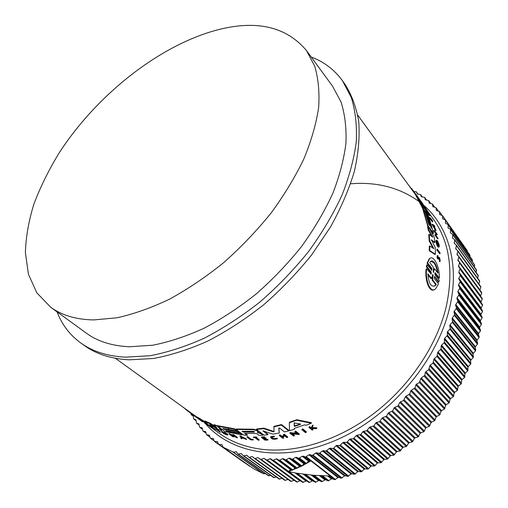 <?xml version="1.0" encoding="UTF-8"?>
<svg xmlns="http://www.w3.org/2000/svg" width="508" height="508" viewBox="0 0 508 508"><rect width="100%" height="100%" fill="white"/><g stroke="black" fill="none" stroke-linecap="round" stroke-linejoin="round"><path stroke-width="0.76" d="M435.318 272.853L434.956 272.764L435.032 274.847L439.223 280.219L438.956 281.984L438.442 282.238L434.378 276.536L434.404 278.644L438.499 283.845L435.635 288.798C430.378 294.024 425.075 279.832 426.631 268.751L431.222 274.18L431.19 272.072L426.872 266.554L427.165 264.77L431.851 270.377L431.768 268.288L427.584 262.915L429.685 258.597C431.133 257.245 432.765 257.721 434.581 260.013C437.769 264.668 439.369 270.694 439.388 278.079L435.318 272.853L434.816 273.107L438.887 278.327L439.388 278.079M434.473 289.509C429.203 293.313 424.694 279.432 426.11 269.011L426.631 268.751M430.879 274.149L430.676 272.332L426.352 266.821L426.65 265.03L427.165 264.77M431.508 270.326L431.26 268.541L427.076 263.176L429.184 258.851L430.155 258.216M440.099 253.479L439.636 253.721L436.766 249.904L437.191 249.009L440.061 252.825L440.099 253.479L437.236 249.669L437.191 249.009M432.905 221.71L432.467 221.939L429.781 218.269L429.558 217.729L429.997 217.5L432.416 220.809L431.717 219.202L432.905 221.71L429.997 217.5M430.047 215.5L427.603 212.134L428.123 213.182L427.457 213.1L426.174 210.585L426.612 210.356L430.047 215.5L429.616 215.729L427.863 213.322M423.062 204.965L422.396 204.064M438.207 258.178L439.007 257.353L439.617 257.588L440.252 261.315L439.896 261.347L439.801 260.585L439.325 260.826L439.42 261.588L439.896 261.347M440.08 261.398L439.42 261.588M439.617 260.674L439.153 258.483M438.569 259.067L438.233 259.239C437.248 258.712 436.886 257.562 437.147 255.784L437.909 255.511L437.845 256.407M426.587 210.369L422.935 205.035L423.367 204.807L427.317 210.547L423.367 204.807M436.067 230.435L435.623 230.664L432.048 224.428L432.492 224.199L434.511 225.704L434.753 226.39L434.067 225.876L436.067 230.435L432.492 224.199M438.131 238.608L437.68 238.836L434.835 234.994L435.972 233.864L433.972 231.153L433.826 230.575L434.276 230.34L437.109 234.188L437.255 234.772L436.886 234.271L435.947 235.223L438.131 238.608L435.286 234.766L436.416 233.636L434.276 230.34M437.255 234.772L436.537 234.632M438.982 246.951L438.753 247.066C437.902 248.368 435.204 241.344 436.061 240.436L436.207 240.36M438.442 245.802L437.953 243.351M438.08 243.281L437.623 243.516L437.337 243.129L437.007 240.938L437.458 240.703L438.81 245.815C437.598 245.04 436.975 243.51 436.937 241.211L436.975 241.167M427.45 215.576L429.012 217.214L433.565 233.299L433.108 233.534L429.165 228.213M427.857 226.447L423.031 209.874L423.475 209.639L424.948 211.652L428.784 224.447L429.603 225.558L425.761 212.769L427.063 214.554L430.911 227.336L431.565 228.219L427.711 215.436M428.866 224.561L427.863 220.694M427.577 215.506L427.26 215.075M425.628 212.839L425.145 212.179M423.342 209.709L415.601 194.932L416.039 194.697L422.98 208.375L422.535 208.61M431.432 239.744L435.293 247.682L435.464 254.267L434.981 254.508L429.228 250.774L429.317 246.183L429.8 245.936L433.851 248.717L429.685 240.684L429.222 234.404L432.835 237.223L428.638 229.705L428.085 226.327L434.219 237.134L434.886 242.392L431.324 239.801M432.918 248.069L429.209 240.925L428.758 234.645L429.222 234.404M431.787 236.398L428.18 229.946L427.628 226.562L428.085 226.327M434.886 242.392L434.423 242.634L431.4 240.316M415.671 194.901L357.778 115.17M301.752 429.628L302.692 428.835L306.368 431.832L306.21 432.359L305.435 432.619L301.752 429.628L302.692 428.835M251.028 439.128L253.346 439.534L253.194 440.011L250.876 439.598L251.028 439.128L247.745 436.683L247.593 437.153L250.876 439.598M253.194 440.011L250.59 439.807L246.945 437.096L247.098 436.626L247.745 436.683M253.359 437.471L253.511 436.994L256.807 437.045L256.959 437.75L255.683 437.744L258.997 440.239L258.343 440.226L255.022 437.731L253.359 437.471L256.959 437.75M256.476 437.75L259.15 439.763L258.997 440.239M271.342 437.248C272.834 438.601 274.625 438.899 276.714 438.144L277.387 438.315L277.235 438.804L276.562 438.633C273.799 439.363 272.034 438.931 271.259 437.344L274.225 436.88L274.453 436.112L274.225 436.88M277.235 438.804C273.761 439.725 271.539 439.179 270.567 437.185L270.72 436.696L274.453 436.112M311.868 428.428L313.055 429.406L312.293 430.174L308.82 427.311L309.423 427.082L310.763 428.193L311.41 427.939L312.166 425.996L312.934 425.679L312.014 428.054L316.751 428.415L315.963 428.739L311.88 428.396L311.671 428.936L312.896 429.946M308.82 427.311L309.582 426.536L310.928 427.647L311.569 427.399L312.325 425.45L313.099 425.132L312.934 425.679M312.223 427.514L316.909 427.869L316.751 428.415M264.624 438.766L265.5 439.426L267.849 439.312L268.014 440.036L265.049 440.176L261.436 437.432L264.408 437.286L262.363 437.642L263.442 438.461L265.792 438.34L266.23 438.677L263.887 438.798L265.347 439.909L265.5 439.426M261.436 437.432L261.588 436.956L264.56 436.804L264.712 437.521M263.106 437.61L263.595 437.979L265.944 437.858L266.23 438.677M281.73 436.156L281.572 436.651L279.978 435.407L279.254 435.534L279.406 435.038L280.137 434.911L281.73 436.156L284.385 435.654M281.572 436.651L284.861 436.029L283.267 434.785L284.163 434.13L287.712 436.924L287.56 437.426L286.829 437.572L285.071 436.194L281.788 436.817L283.547 438.194L282.823 438.315L279.254 435.534M282.429 436.702L283.699 437.693L283.547 438.194M292.525 433.845L294.443 435.369L293.535 436.067L289.814 433.114L297.32 433.895L294.71 431.806L295.472 431.584L299.174 434.556L291.598 433.743L294.284 435.883M289.814 433.114L289.973 432.606L296.57 433.299M294.71 431.806L295.631 431.07L299.326 434.042L299.174 434.556M294.418 428.339L294.272 429.343L294.246 428.396L304.495 424.898L306.216 425.266L311.233 423.259L311.398 422.707L296.793 419.703L296.634 420.249L311.233 423.259M294.272 429.343L289.522 430.682L289.325 422.77L289.49 422.237L296.793 419.703M257.677 432.238L261.271 433.356L263.074 434.74L262.922 435.223L261.118 433.845L257.34 432.499L258 431.965L256.946 430.657L253.2 429.698L236.093 429.482L236.252 429.006L253.359 429.209L257.105 430.168L257.956 430.822L258.07 431.749M245.466 433.432L247.383 434.873L247.231 435.343L243.618 435.077L236.093 429.482M263.493 430.797L268.027 434.283L267.875 434.772L263.989 435.14L256.546 429.457L263.747 428.657L273.101 431.787L273.253 431.286L274.06 431.305M256.546 429.457L256.705 428.968L263.906 428.161L273.253 431.286M274.085 431.622L273.869 426.409L281.553 424.567L288.849 430.39L288.69 430.905L284.499 431.933L279.654 428.104L278.759 428.13L279.26 433.045L272.898 434.13L262.915 430.848L267.875 434.772M278.93 428.022L279.26 433.045M217.634 426.168L217.799 425.698L234.76 428.866L236.766 430.352L236.607 430.828L222.866 428.479L223.984 429.298L237.719 431.648L239.49 432.962L225.762 430.6L226.651 431.248L240.367 433.616L242.138 434.931L225.215 431.698L217.634 426.168L234.601 429.336L236.607 430.828M224.053 428.758L237.877 431.178L239.643 432.492L239.49 432.962M232.848 432.06L240.525 433.146L242.291 434.454L242.138 434.931M211.423 425.387L212.846 426.656L212.681 427.126L207.607 424.612L197.307 417.608L197.479 417.132L205.308 421.989M200.812 418.986L200.647 419.462L208.121 424.44L204.692 421.443L204.857 420.967L210.02 423.132L215.551 426.599M210.02 423.132L209.855 423.602L217.189 428.187L213.989 425.063L214.147 424.593L217.697 425.99M218.472 426.771L221.825 430.149L221.659 430.613L217.043 428.962L209.563 424.301L212.681 427.126M225.419 433.165L227.349 433.8L227.844 434.911M221.659 431.413L225.565 432.727L225.177 433.273L222.498 432.27C223.425 433.286 224.873 434.048 226.835 434.556L225.203 433.61L227.19 434.264L227.794 435.051L226.111 434.651C223.215 433.311 221.691 432.346 221.545 431.756L225.406 433.197M223.171 432.391L225.222 433.546M232.766 435.851L233.604 436.467L233.451 436.931L232.867 436.772L229.006 433.953L235.509 436.893L233.382 435.032L237.236 437.858L230.657 434.892L233.451 436.931M229.006 433.953L229.165 433.489L233.667 435.54M232.791 434.899L232.95 434.435L233.54 434.569L237.388 437.394L237.236 437.858M240.043 435.788L246.494 438.995L246.342 439.464L243.376 438.264L241.471 437.972L241.903 438.785L241.148 438.652L240.043 435.788M241.91 438.042L241.903 438.785M212.522 427.495L215.024 429.057L215.259 429.863M214.611 429.482L210.198 426.536L210.356 426.066L212.585 427.323L212.42 427.793L210.877 426.974L215.24 429.901L213.042 428.441M215.868 429.285L216.027 428.822L216.56 429.057L220.428 431.857L220.269 432.327L215.868 429.285L220.269 432.327M191.059 412.928L197.39 417.385M204.648 422.612L204.889 423.437M261.366 433.432L261.207 433.915M187.376 410.267L187.223 410.686L196.558 417.468M422.256 204.133L422.567 203.968L420.942 201.378L416.039 194.697M437.623 255.543C437.363 257.321 437.725 258.47 438.709 258.997L439.249 258.102L439.623 258.242L439.801 260.585M311.175 56.972C323.939 61.773 334.359 69.685 342.443 80.702L351.326 97.587C355.359 110.623 357.016 125.266 356.299 141.535C354.12 158.559 349.358 176.447 341.998 195.205C333.178 214.179 322.04 232.95 308.591 251.511C293.986 269.615 277.863 286.372 260.223 301.784C242.018 316.116 223.406 328.231 204.4 338.131C185.503 346.589 167.31 352.469 149.822 355.759L125.438 357.156C107.506 356.21 92.659 351.511 80.899 343.065C69.856 335.02 61.913 324.625 57.067 311.874M80.899 343.065L84.531 345.65C96.317 354.114 111.169 358.839 129.089 359.829L153.448 358.496C170.904 355.251 189.052 349.428 207.899 341.033C226.854 331.203 245.396 319.157 263.531 304.895C281.102 289.56 297.148 272.879 311.677 254.845L330.498 226.987C340.989 208.02 348.971 189.395 354.432 171.12C358.4 153.352 359.848 136.868 358.762 121.653C356.324 107.385 351.746 94.945 345.04 84.328L342.443 80.702M253.117 431.324L254.521 431.705L254.222 432.156L243.516 432.105L242.011 431.355L253.117 431.324M300.469 424.002L300.425 424.409L294.894 426.301L294.202 426.149L294.17 422.897L300.469 424.002M190.811 413.36L202.552 421.83M418.783 198.838L423.875 208.293L418.783 198.838M432.746 274.498L433.089 274.936L432.695 279.902L436.277 284.436L435.216 285.686C431.127 287.439 428.676 283.47 427.869 273.787L431.508 278.397L432.746 274.498M429.692 262.522L430.441 261.537C431.629 260.439 432.949 260.807 434.404 262.623C436.251 265.189 437.458 268.738 438.017 273.26L434.461 268.668L433.407 272.599L433.311 267.189L429.692 262.522M437.388 272.447C436.747 268.37 435.591 265.182 433.908 262.877L430.778 261.258M223.234 447.262L253.784 468.884L263.804 473.824L233.318 452.152L223.196 447.237L221.844 444.532L218.688 444.449L217.437 441.636L214.408 441.433L213.258 438.506L210.356 438.188L209.315 435.159L206.54 434.734L205.613 431.603L202.965 431.07L202.146 427.844L199.631 427.222L198.926 423.907L196.539 423.189L195.955 419.792L193.694 418.986L193.224 415.506L191.103 414.617L190.913 413.429M219.177 29.445C257.512 19.958 286.614 27 306.483 50.559L314.693 66.142C318.319 78.289 319.64 92.062 318.649 107.455C316.243 123.634 311.334 140.735 303.936 158.756C295.129 177.044 284.112 195.224 270.885 213.296C256.559 230.981 240.811 247.447 223.634 262.687C205.943 276.936 187.909 289.09 169.539 299.155C151.314 307.848 133.82 314.052 117.056 317.779L93.758 319.926C76.124 319.589 61.754 315.347 50.641 307.2L36.798 292.767L28.429 274.237L25.4 252.603C25.87 236.988 28.734 220.707 34.004 203.765C40.494 186.696 48.882 169.736 59.176 152.889C97.028 94.456 160.414 44.298 219.177 29.445M306.483 50.559L332.518 86.144L341.02 101.956C344.9 114.167 346.539 127.902 345.948 143.154C343.98 159.118 339.579 175.908 332.753 193.504C324.555 211.315 314.179 228.943 301.638 246.393C288.011 263.423 272.948 279.209 256.445 293.751C239.401 307.296 221.958 318.789 204.108 328.219C186.347 336.309 169.215 341.973 152.718 345.224L129.661 346.754C112.128 345.999 97.682 341.452 86.309 333.127L50.641 307.2M228.003 427.965L228.727 429.222M268.313 475.64L270.802 475.475M242.164 454.292L241.148 453.568L238.011 454.089L236.385 451.764L233.318 452.152M218.688 444.449L249.923 466.154M273.621 477.463L276.422 477.101M247.841 456.101L246.564 455.181L243.618 455.943L241.148 453.568M214.408 441.433L245.04 463.093M279.102 479.012L282.194 478.441M253.898 457.772L252.159 456.521L249.155 457.416L246.564 455.181M254.692 458.546L284.836 480.346L288.08 479.489L257.931 457.562L254.876 458.603L252.159 456.521M260.541 459.423L290.62 481.305L291.281 481.362L293.922 480.308L263.868 458.311L260.763 459.492L257.931 457.562M266.548 459.988L296.558 481.971L297.263 482.016L299.898 480.835L269.958 458.756L266.808 460.083L263.868 458.311M269.958 458.756L270.675 458.788L302.628 482.34L306 481.07L295.008 472.891M290.551 469.576L288.328 471.646L296.647 473.164L313.449 475.247L330.34 476.034L310.915 460.908L308.991 460.781L306.184 463.709L304.336 463.429L301.542 466.192L299.784 465.753L297.009 468.338L295.351 467.741L292.532 470.173L290.551 469.576L276.181 458.889L272.993 460.362L270.675 458.788M295.942 473.05L309.099 482.517L312.217 480.993L303.047 474.11M294.843 467.951L282.531 458.711L279.317 460.331L276.917 458.883L291.046 469.405M303.994 474.237L312.947 480.962L315.398 482.276L318.535 480.612L311.188 475.043M299.263 466.001L288.995 458.216L285.756 459.981L283.28 458.673L295.351 467.741M312.141 475.132L319.278 480.549L321.793 481.73L324.942 479.92L319.399 475.672M303.797 463.721L295.554 457.403L292.303 459.308L289.757 458.14L299.784 465.753M320.358 475.729L325.691 479.819L328.263 480.866L331.413 478.917L327.647 475.996M308.445 461.105L302.197 456.267L298.933 458.318L296.329 457.283L304.336 463.429M328.613 476.015L332.175 478.777L334.797 479.685L337.947 477.603L308.902 454.806L305.645 456.997L302.978 456.108L308.991 460.781M341.274 478.174L344.513 475.971L315.659 453.022L312.407 455.359L309.69 454.609L338.709 477.425L341.274 478.174L312.299 455.333M347.916 476.371L351.104 474.028L322.447 450.913L319.208 453.39L316.452 452.787L345.281 475.761L347.916 476.371L319.138 453.377M354.578 474.256L357.708 471.773L329.248 448.488L326.034 451.098L323.24 450.647L351.879 473.78L354.578 474.256L325.996 451.091M281.553 424.567L281.388 425.088L288.69 430.905M273.71 426.91L281.388 425.088M274.06 431.698L273.101 431.787M263.906 428.161L263.747 428.657M217.265 425.545L217.1 426.015L221.659 430.613M213.989 425.063L217.1 426.015M204.692 421.443L209.855 423.602M197.307 417.608L200.647 419.462M247.231 435.343L244.608 433.387L255.746 433.495L257.08 433.857L259.156 435.439L262.922 435.223M258.178 432.352L258.026 432.841M257.956 430.822L257.797 431.311M237.877 431.178L237.719 431.648M224.142 428.828L223.984 429.298M234.76 428.866L234.601 429.336M240.525 433.146L240.367 433.616M226.784 430.848L226.651 431.248M289.325 422.77L296.634 420.249M227.349 433.8L227.19 434.264M225.336 433.222L225.203 433.61M295.631 431.07L295.472 431.584M233.54 434.569L233.382 435.032M239.89 436.251L246.342 439.464M280.137 434.911L279.978 435.407M284.163 434.13L284.004 434.632L287.56 437.426M283.267 434.785L284.004 434.632M265.944 437.858L265.792 438.34M263.595 437.979L263.442 438.461M264.56 436.804L264.408 437.286M267.849 439.312L268.014 440.036M265.347 439.909L267.697 439.788M210.198 426.536L212.42 427.793M214.598 429.501L212.992 428.581M312.325 425.45L312.166 425.996M311.569 427.399L311.41 427.939M310.928 427.647L310.763 428.193M309.582 426.536L309.423 427.082M276.714 438.144L276.562 438.633M270.567 437.185L274.301 436.601M256.807 437.045L256.654 437.521M252.984 439.268L252.832 439.738M246.945 437.096L247.593 437.153M216.56 429.057L216.395 429.52M302.533 429.362L306.21 432.359M185.985 409.264L185.858 409.607L187.249 410.61M184.906 408.483L185.858 409.607M183.852 407.721L184.861 408.597M183.217 407.264L183.807 407.835M411.359 188.646L409.181 185.871M411.245 188.709L411.645 188.493L420.465 200.66L413.233 190.608M414.515 193.313L414.953 193.078M415.055 193.11L418.738 198.19M435.464 254.267L429.717 250.527L429.228 250.774M428.18 229.946L428.638 229.705M429.209 240.925L429.685 240.684M429.717 250.527L429.8 245.936M428.206 216.116L428.517 215.951L422.98 208.375M420.986 201.898L428.517 215.951M422.567 203.968L421.03 201.86M425.431 212.947L425.761 212.769M427.526 225.996L427.984 225.762L423.475 209.639M433.565 233.299L427.984 225.762M436.061 240.436L436.518 240.201C435.667 241.103 438.366 248.133 439.21 246.831L439.223 244.875L437.458 240.703M437.337 243.129L437.794 242.9M436.518 240.201L437.032 241.135M436.201 240.328L436.569 240.138M433.972 231.153L434.423 230.924M435.972 233.864L436.416 233.636M434.835 234.994L435.286 234.766M434.315 226.612L434.753 226.39M424.212 207.105L424.644 206.87M426.891 210.776L427.317 210.547M438.372 258.305L439.007 257.359M438.531 258.223L438.036 256.305M422.694 203.632L419.684 199.517M422.707 203.644L420.916 201.181M427.457 213.1L427.895 212.871L426.612 210.356M431.375 219.38L431.717 219.202M429.781 218.269L430.225 218.04M436.766 249.904L437.236 249.669M427.076 263.176L427.584 262.915M426.352 266.821L426.872 266.554M438.956 281.984L434.753 276.619M276.181 458.889L276.917 458.883M282.531 458.711L283.28 458.673M288.995 458.216L289.757 458.14M295.554 457.403L296.329 457.283M302.197 456.267L302.978 456.108M308.902 454.806L309.69 454.609M315.659 453.022L316.452 452.787M322.447 450.913L323.24 450.647M329.248 448.488L330.041 448.183L358.477 471.488L361.239 471.83L364.293 469.214L336.048 445.745L333.699 448.151L332.867 448.488L330.041 448.183M336.048 445.745L336.842 445.402L365.061 468.89L367.881 469.1L370.853 466.35L342.824 442.69L339.725 445.567L336.842 445.402M342.824 442.69L343.611 442.316L371.615 465.995L374.479 466.058L377.368 463.188L349.561 439.331L347.37 441.922L346.551 442.328L343.611 442.316M349.561 439.331L350.342 438.918L378.123 462.801L381.025 462.725L383.813 459.734L356.241 435.667L353.327 438.791L350.342 438.918M356.241 435.667L357.016 435.223L384.562 459.308L387.496 459.092L390.182 455.994L362.845 431.717L360.839 434.467L357.016 435.223M362.845 431.717L363.607 431.241L390.919 455.543L393.884 455.181L396.45 451.98L369.354 427.488L366.655 430.822L363.607 431.241M369.354 427.488L370.103 426.974L397.173 451.498L400.158 450.996L402.603 447.7L375.742 422.98L373.952 425.856L370.103 426.974M375.742 422.98L376.485 422.44L403.314 447.186L406.305 446.545L408.623 443.166L382.01 418.217L379.565 421.729L376.485 422.44M382.01 418.217L382.727 417.64L409.315 442.62L412.305 441.846L414.49 438.391L388.118 413.201L386.563 416.179L382.727 417.64M388.118 413.201L388.823 412.598L415.163 437.813L418.154 436.905L420.192 433.375L394.068 407.949L392.633 410.966L388.823 412.598M394.068 407.949L394.754 407.321L420.846 432.778L423.824 431.73L425.717 428.149L399.834 402.476L397.821 406.197L394.754 407.321M399.834 402.476L400.495 401.828L426.345 427.526L429.298 426.345L431.038 422.713L405.403 396.799L403.549 400.564L400.495 401.828M405.403 396.799L406.038 396.126L431.648 422.065L434.569 420.764L436.15 417.093L410.75 390.931L409.715 394.017L406.038 396.126M410.75 390.931L411.366 390.239L436.734 416.427L439.617 414.998L441.039 411.296L415.874 384.893L414.979 387.979L411.366 390.239M415.874 384.893L416.458 384.175L441.592 410.61L444.436 409.061L445.687 405.34L420.757 378.689L419.405 382.537L416.458 384.175M420.757 378.689L421.31 377.958L446.215 404.635L449.002 402.977L450.088 399.244L425.387 372.351L424.771 375.425L421.31 377.958M425.387 372.351L425.907 371.602L450.583 398.526L453.314 396.754L454.228 393.021L429.749 365.887L428.746 369.735L425.907 371.602M429.749 365.887L430.238 365.125L454.692 392.29L457.359 390.417L458.095 386.69L433.832 359.321L433.007 363.156L430.238 365.125M433.832 359.321L434.289 358.553L458.527 385.947L461.118 383.978L461.677 380.276L437.629 352.673L436.988 356.476L434.289 358.553M437.629 352.673L438.048 351.892L462.077 379.52L464.591 377.457L464.979 373.78L441.128 345.948L441.096 348.907L438.048 351.892M441.128 345.948L441.515 345.161L465.347 373.024L467.773 370.872L467.982 367.24L444.329 339.185L444.436 342.087L444.049 342.913L441.515 345.161M444.329 339.185L444.678 338.392L468.312 366.471L470.656 364.242L470.687 360.655L447.218 332.384L447.472 335.236L444.678 338.392M447.218 332.384L447.535 331.591L470.98 359.886L473.227 357.588L473.088 354.051L449.79 325.571L450.19 328.358L449.878 329.19L447.535 331.591M449.79 325.571L450.069 324.777L473.348 353.282L475.488 350.914L475.742 350.114L475.177 347.447L452.05 318.77L452.584 321.481L452.31 322.313L450.069 324.777M452.05 318.77L452.291 317.976L475.399 346.678L477.437 344.253L477.653 343.452L476.955 340.855L453.987 311.988L454.66 314.63L452.291 317.976M453.987 311.988L454.19 311.201L477.139 340.093L479.069 337.617L479.247 336.817L478.415 334.302L455.6 305.251L456.406 307.804L456.216 308.629L454.19 311.201M455.6 305.251L455.765 304.463L478.568 333.54L480.39 331.019L480.524 330.225L479.571 327.787L456.889 298.564L457.829 301.034L457.676 301.847L455.765 304.463M456.889 298.564L457.016 297.79L479.685 327.031L481.387 324.479L481.489 323.691L480.409 321.342L457.854 291.954L458.927 294.335L458.813 295.142L457.016 297.79M457.854 291.954L457.949 291.192L480.485 320.592L482.073 318.008L482.136 317.233L480.936 314.973L458.502 285.439L459.696 287.719L459.619 288.512L457.949 291.192M458.502 285.439L458.559 284.683L480.981 314.236L482.441 311.626L482.467 310.864L481.159 308.699L458.832 279.025L460.14 281.203L460.108 281.984L458.559 284.683M458.832 279.025L458.851 278.282L481.159 307.975L482.505 305.346L482.492 304.597L481.07 302.533L458.845 272.726L460.267 274.803L460.273 275.571L458.851 278.282M458.845 272.726L458.826 272.002L481.038 301.822L482.257 299.187L482.213 298.45L460.096 268.554L458.826 272.002M413.918 191.548L416.198 191.738L417.506 194.126L420.503 194.424L421.284 196.736L424.65 197.358L425.336 199.796L428.612 200.539L429.209 203.111L432.397 203.968L432.892 206.661L435.985 207.632L436.378 210.458L439.363 211.538L439.642 214.49L442.525 215.678L442.69 218.757L445.465 220.04L445.51 223.247L448.164 224.638L448.081 227.965L450.615 229.445L450.399 232.899L452.806 234.467L452.463 238.036L454.736 239.693L454.247 243.376L456.387 245.11L455.759 248.907L457.752 250.717L457.822 251.32L456.984 254.622L458.832 256.502L457.911 260.509L459.613 262.446L458.54 266.554L482.219 298.463M241.021 437.09L243.002 438.08L241.402 437.832L241.021 437.09M195.98 417.062L194.716 416.166M433.324 225.33L434.429 227.241L433.324 225.33M242.418 431.248L243.675 431.629L254.375 431.673L254.222 432.156M294.322 422.777L294.361 425.621L295.059 425.767L300.317 423.97M241.402 437.832L241.579 437.369M436.277 284.436L435.756 284.696L432.175 280.162L432.695 279.902M432.175 280.162L432.518 275.622M431.508 278.397L430.981 278.657L427.914 274.777M434.245 286.271L435.756 284.696M434.461 268.668L433.959 268.923L433.178 271.678M464.337 246.539L442.531 215.671M467.252 251.409L467.176 250.527L445.465 220.04M469.9 256.445L469.887 255.105L448.164 224.631M472.269 261.645L472.357 259.886L450.615 229.445M474.364 267.011L474.58 264.871L452.806 234.467M476.174 272.536L476.409 269.913M477.698 278.219L478.13 275.285M478.923 284.048L479.66 280.93L457.81 250.819M457.854 259.855L479.901 289.897L480.873 287.261L458.876 256.572M458.489 265.855L480.619 295.789L481.711 293.154L481.628 292.43L459.638 262.484M480.619 295.789L480.568 296.228M481.038 301.822L481.07 302.533M481.159 307.975L481.159 308.699M480.981 314.236L480.936 314.973M480.485 320.592L480.409 321.342M479.685 327.031L479.571 327.787M478.568 333.54L478.415 334.302M477.139 340.093L476.955 340.855M475.399 346.678L475.177 347.447M473.348 353.282L473.088 354.051M470.98 359.886L470.687 360.655M468.312 366.471L467.982 367.24M465.347 373.024L464.979 373.78M462.077 379.52L461.677 380.276M458.527 385.947L458.095 386.69M454.692 392.29L454.228 393.021M450.583 398.526L450.088 399.244M446.215 404.635L445.687 405.34M441.592 410.61L441.039 411.296M436.734 416.427L436.15 417.093M431.648 422.065L431.038 422.713M426.345 427.526L425.717 428.149M420.846 432.778L420.192 433.375M415.163 437.813L414.49 438.391M409.315 442.62L408.623 443.166M403.314 447.186L402.603 447.7M397.173 451.498L396.45 451.98M390.919 455.543L390.182 455.994M384.562 459.308L383.813 459.734M378.123 462.801L377.368 463.188M371.615 465.995L370.853 466.35M365.061 468.89L364.293 469.214M358.477 471.488L357.708 471.773M351.879 473.78L351.104 474.028M345.281 475.761L344.513 475.971M338.709 477.425L337.947 477.603M332.175 478.777L331.413 478.917M325.691 479.819L324.942 479.92M319.278 480.549L318.535 480.612M312.947 480.962L312.217 480.993M306.718 481.076L306 481.07M300.603 480.879L299.898 480.835M265.341 473.564L263.804 473.824M310.915 460.908L301.542 466.192L288.328 471.646M205.035 423.024L219.119 433.197C231.102 441.884 245.516 447.275 262.363 449.364C296.367 453.295 338.48 440.493 374.256 413.188C409.95 385.788 436.867 345.446 446.164 306.978C453.93 270.935 449.542 241.49 433.007 218.643L427.177 210.623M205.003 423.113C230.632 453.625 282.473 463.448 336.277 440.042C390.004 416.77 437.077 361.474 449.497 308.229C460.019 264.776 448.386 226.371 423.672 205.238M423.247 204.87L422.675 204.387M419.481 201.822C399.891 187.655 376.93 181.648 350.609 183.788M263.449 473.78L232.962 452.12M302.628 482.34L272.713 460.254M308.845 482.429L296.348 473.113M292.367 470.154L279.057 460.242M315.17 482.2L304.698 474.326M296.761 468.357L285.528 459.905M321.596 481.667L313.106 475.215M301.282 466.23L292.1 459.251M328.092 480.816L321.551 475.786M305.918 463.772L298.761 458.273M334.658 479.654L330.003 476.034M310.655 460.978L305.499 456.965M257.105 430.168L256.946 430.657M253.359 429.209L253.2 429.698M213.512 428.092L213.354 428.561M415.976 195.574L416.414 195.339M438.468 257.689L438.944 257.454M431.26 268.541L431.768 268.288M430.676 272.332L431.19 272.072M243.516 432.105L243.675 431.629M300.425 424.409L300.539 424.021M294.361 425.621L294.202 426.149M295.059 425.767L294.894 426.301M433.089 274.936L432.587 275.184M236.766 452.272L235.928 451.675M222.059 444.83L221.501 444.436M219.031 444.544L249.58 466.166M268.942 475.875L238.506 454.171M217.634 441.897L217.132 441.541M214.713 441.522L218.504 444.208M274.269 477.66L243.897 455.917M213.436 438.734L212.985 438.41M210.623 438.277L214.071 440.715M279.775 479.177L249.472 457.384M209.48 435.356L209.08 435.07M206.775 434.816L209.937 437.058M285.452 480.409L255.232 458.553M205.759 431.768L205.403 431.514M203.168 431.152L206.089 433.229M291.281 481.362L261.156 459.429M199.803 427.298L202.521 429.228M297.263 482.016L267.24 460.007M196.685 423.253L199.225 425.069M303.371 482.365L289.065 471.792M288.614 471.462L273.469 460.267M193.815 419.043L196.196 420.751M309.601 482.416L297.351 473.278M292.894 469.951L279.832 460.216M191.192 414.668L193.44 416.287M315.944 482.155L305.708 474.453M297.301 468.116L286.315 459.842M322.377 481.584L314.122 475.304M301.835 465.95L292.9 459.149M328.886 480.695L322.567 475.831M306.483 463.448L299.574 458.133M335.458 479.489L306.318 456.787M342.075 477.971L313.125 455.117M348.723 476.136L319.964 453.117M355.384 473.983L326.828 450.799M361.239 471.83L332.867 448.488M362.039 471.519L333.699 448.151M367.881 469.1L339.725 445.567M368.675 468.744L340.55 445.192M374.479 466.058L346.551 442.328M375.272 465.671L347.37 441.922M381.025 462.725L353.327 438.791M381.813 462.299L354.14 438.34M387.496 459.092L360.032 434.95M388.277 458.635L360.839 434.467M393.884 455.181L366.655 430.822M394.646 454.692L367.449 430.301M400.158 450.996L373.17 426.409M400.907 450.475L373.952 425.856M406.305 446.545L379.565 421.729M407.035 445.992L380.327 421.145M412.305 441.846L385.813 416.789M413.023 441.262L386.563 416.179M418.154 436.905L391.909 411.607M418.846 436.289L392.633 410.966M423.824 431.73L397.821 406.197M424.491 431.095L398.526 405.524M429.298 426.345L403.549 400.564M429.946 425.685L404.222 399.872M434.569 420.764L409.061 394.735M435.191 420.078L409.715 394.017M439.617 414.998L414.35 388.715M440.214 414.287L414.979 387.979M444.436 409.061L419.405 382.537M445.002 408.337L420.002 381.775M449.002 402.977L424.205 376.199M449.536 402.228L424.771 375.425M453.314 396.754L428.746 369.735M453.815 395.992L429.273 368.948M457.359 390.417L433.007 363.156M457.822 389.642L433.502 362.35M461.118 383.978L436.988 356.476M461.556 383.197L437.445 355.663M464.591 377.457L440.671 349.726M464.991 376.663L441.096 348.907M467.773 370.872L444.049 342.913M468.135 370.078L444.436 342.087M470.656 364.242L447.123 336.061M470.98 363.442L447.472 335.236M473.227 357.588L449.878 329.19M473.513 356.781L450.19 328.358M475.488 350.914L452.31 322.313M475.742 350.114L452.584 321.481M477.437 344.253L454.425 315.455M477.653 343.452L454.66 314.63M479.069 337.617L456.216 308.629M479.247 336.817L456.406 307.804M480.39 331.019L457.676 301.847M480.524 330.225L457.829 301.034M481.387 324.479L458.813 295.142M481.489 323.691L458.927 294.335M482.073 318.008L459.619 288.512M482.136 317.233L459.696 287.719M482.441 311.626L460.108 281.984M482.467 310.864L460.14 281.203M482.505 305.346L460.273 275.571M482.492 304.597L460.267 274.803M482.257 299.187L460.121 269.284M481.711 293.154L459.657 263.138M480.873 287.261L458.889 257.143M456.914 254.019L458.4 256.051M479.736 281.521L457.822 251.32M455.682 248.349L456.724 249.784M478.32 275.946L456.463 245.669M454.165 242.856L454.965 243.967M476.631 270.548L454.819 240.208M452.374 237.56L453.022 238.468M474.675 265.335L452.895 234.937M450.31 232.461L450.856 233.223M472.453 260.312L450.704 229.876M447.986 227.571L448.456 228.232M469.989 255.492L448.259 225.025M445.414 222.891L445.827 223.476M467.277 250.876L445.56 220.396M442.595 218.434L442.97 218.954M464.337 246.482L442.627 215.995M439.553 214.205L439.884 214.674M442.004 215.392L439.458 211.817M436.283 210.204L436.588 210.63M438.404 211.144L436.074 207.88M432.81 206.445L433.076 206.82M434.632 207.188L432.486 204.184M429.133 202.921L429.362 203.244M430.695 203.518L428.695 200.724M426.593 200.12L424.72 197.517M422.332 196.996L420.573 194.551M416.198 191.738L417.938 194.139L416.255 191.84M115.411 358.292L191.052 412.928M268.453 475.786L238.011 454.089M273.742 477.577L243.357 455.841M279.203 479.101L248.888 457.314M214.109 440.842L210.356 438.188M284.836 480.346L254.603 458.495M290.62 481.305L260.483 459.384M296.558 481.971L266.522 459.969M221.704 431.286L221.545 431.756M422.65 204.4L423.081 204.172M429.184 258.851L429.685 258.597M434.689 285.947L435.216 285.686M253.74 468.859L223.196 447.237M209.963 437.153L206.54 434.734M206.102 433.299L202.965 431.07M202.527 429.279L199.631 427.222M199.225 425.107L196.539 423.189M196.202 420.776L193.694 418.986M193.44 416.306L191.103 414.617M481.66 292.475L459.613 262.446M480.803 286.626L458.832 256.502M479.666 280.93L457.759 250.717M478.238 275.399L456.387 245.11M476.542 270.04L454.736 239.693M442.15 215.443L439.369 211.538M438.512 211.176L435.985 207.632M434.715 207.207L432.397 203.962M430.752 203.524L428.619 200.539M426.631 200.127L424.65 197.358M422.358 196.996L420.503 194.424"/></g></svg>
